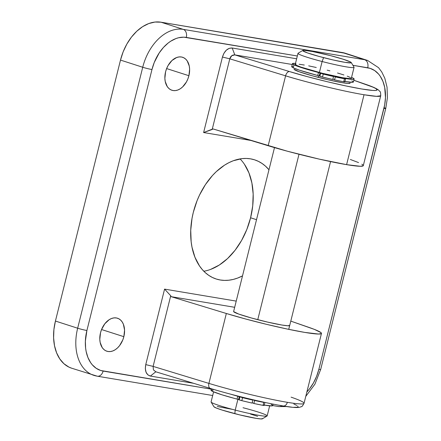<?xml version="1.0" encoding="UTF-8"?>
<svg xmlns="http://www.w3.org/2000/svg" width="441" height="441" viewBox="0 0 441 441"><rect width="100%" height="100%" fill="white"/><g stroke="black" fill="none" stroke-linecap="round" stroke-linejoin="round"><path stroke-width="0.66" d="M210.511 388.444A4.818 2.767 -73 0 1 208.913 383.394L153.11 366.388L170.728 295.746L171.147 296.672L234.678 307.305L171.147 296.672L226.338 313.49L171.147 296.672L170.728 295.746L153.11 366.388L208.913 383.394L226.338 313.49L245.56 318.981L266.838 324.411L287.449 329.085L304.775 332.409L318.501 334.046L321.412 333.539L320.96 332.597L314.411 329.399L290.79 321.12L308.524 327.244A61.641 4.498 -166 0 1 321.467 333.418A61.641 4.498 -166 0 1 288.243 329.251A61.641 4.498 -166 0 1 226.338 313.49L208.913 383.394A61.641 4.498 14 0 0 287.345 402.313A4.818 3.522 99.5 0 1 283.216 405.979A4.818 3.522 -80.5 0 0 287.345 402.313A61.641 4.498 -166 0 1 208.913 383.394A4.818 2.767 107 0 0 210.236 388.383M188.908 75.714L166.626 68.57L168.071 65.538L171.957 60.516L176.648 57.517L179.074 56.928L181.427 56.983L183.621 57.688L185.573 59.006L187.205 60.897L189.266 66.062L189.619 69.143L188.908 75.714L187.866 78.95L186.422 81.982L182.535 87.004L180.248 88.795L177.844 90.008L175.419 90.598L173.065 90.537L170.865 89.832L168.92 88.514L167.288 86.623L165.226 81.458L164.868 78.377L165.584 71.811A17.337 11.758 -72.1 0 1 182.436 57.22A17.337 11.758 -72.1 0 1 188.908 75.714A17.337 11.758 -72.1 0 1 171.797 90.218A17.337 11.758 -72.1 0 1 165.584 71.811L166.621 68.576L188.908 75.714M123.844 336.676L101.562 329.532L104.809 323.782L109.181 319.692L111.579 318.479L114.01 317.889L116.363 317.95L118.557 318.65L120.509 319.973L122.135 321.858L123.386 324.24L124.555 330.105L123.844 336.676L122.802 339.912L119.555 345.667L117.466 347.966L115.184 349.757L112.78 350.97L110.355 351.56L107.995 351.499L105.801 350.799L103.85 349.476L102.224 347.591L100.157 342.42L99.804 339.344L100.515 332.773A17.337 11.758 -72.1 0 1 117.372 318.182A17.337 11.758 -72.1 0 1 123.844 336.676A17.337 11.758 -72.1 0 1 106.728 351.179A17.337 11.758 -72.1 0 1 100.515 332.773L101.557 329.537L123.844 336.676M289.698 325.414L287.769 325.772L281.871 325.023A28.891 2.111 -166 0 1 250.946 317.862A28.891 2.111 -166 0 1 233.625 311.517L274.495 147.614M294.042 69.276L299.075 71.723L311.853 75.676L328.082 79.793L342.288 82.704A28.891 2.111 -166 0 1 311.368 75.538A28.891 2.111 -166 0 1 294.042 69.193L294.042 69.198M285.597 75.83L268.167 145.728A61.641 4.498 14 0 0 346.604 164.647L364.029 94.749A61.641 4.498 -166 0 1 285.597 75.83L268.167 145.728L212.975 128.91L212.182 129.472L229.794 58.824L285.597 75.83A4.818 2.767 -73.1 0 1 289.522 71.563L234.833 54.899L292.234 64.502L234.833 54.899L231.751 55.742L229.794 58.824L285.597 75.83C299.235 80.157 337.789 90.35 364.029 94.749L346.604 164.647L319.223 159.118L287.389 151.219L212.975 128.91L203.615 132.543L222.44 57.049L223.967 53.223L226.354 50.153L229.243 48.328L232.186 48.003L296.639 58.785L232.186 48.003C227.666 47.882 224.419 50.902 222.44 57.049L229.794 58.824C230.571 56.117 232.253 54.811 234.833 54.899L232.186 48.003L234.833 54.899L289.522 71.563A4.818 2.767 106.9 0 0 285.597 75.83M193.307 212.375A62.6 42.452 -72.1 0 1 254.633 159.84A62.6 42.452 -72.1 0 1 268.971 169.757L265.493 166.147L262.097 163.495L258.448 161.378L254.578 159.824L250.527 158.843L246.326 158.44L242.015 158.628L233.256 160.756L228.89 162.674L224.579 165.132L216.322 171.599L212.446 175.54L205.401 184.647L199.503 195.093L197.061 200.688L193.307 212.375L192.028 218.345L190.733 230.263L191.157 241.762L192.011 247.219L194.961 257.274L199.464 265.879L202.248 269.528L205.346 272.692L208.742 275.349L212.391 277.461L216.261 279.021L220.313 280.002L224.519 280.399L228.824 280.211L233.19 279.44L237.583 278.089L242.511 275.884A62.6 42.452 -72.1 0 1 216.206 279.004A62.6 42.452 -72.1 0 1 193.307 212.375M244.43 164.278L248.933 172.878L251.883 182.932L253.162 194.062L252.726 205.826L250.587 217.777L256.519 219.69L250.587 217.777A62.6 42.452 107.9 0 0 240.058 158.903M345.446 53.306L160.987 22.199L154.967 22.05L148.771 23.555L142.63 26.653L136.782 31.228L131.457 37.105L126.854 44.056L123.155 51.818L120.498 60.086L142.724 67.252A44.304 30.043 -72.1 0 1 183.219 29.365L160.987 22.199L342.403 52.556L364.635 59.722L183.219 29.365A6.742 4.928 99.5 0 1 186.306 37.413L297.339 55.99L183.787 37.171L178.583 37.75L175.948 38.56L170.744 41.189L168.219 42.981L163.462 47.435L159.234 52.898L154.229 62.523L151.974 69.535L86.91 330.496L85.367 341.229L85.62 348.131L86.133 351.405L87.902 357.436L90.603 362.596L92.274 364.79L96.171 368.279L100.686 370.484L211.289 389.171L103.117 371.074A6.742 4.928 99.5 0 1 97.29 376.201A6.742 4.928 99.5 0 1 96.777 376.074A44.304 30.043 -72.1 0 1 93.867 375.368A44.304 30.043 -72.1 0 1 77.66 328.214L55.428 321.048L120.498 60.086L142.724 67.252L77.66 328.214L55.428 321.048L53.918 329.51L53.609 337.834L54.513 345.705L56.602 352.822L59.789 358.913L63.951 363.737L68.934 367.11L71.773 368.246M306.875 391.955L309.571 388.791L313.474 382.898L316.61 376.322L318.865 369.31L384.695 104.765L385.473 97.61L384.706 87.439L382.937 81.403L380.236 76.243L378.565 74.055L374.668 70.56L370.153 68.361L352.894 65.29L367.722 67.771A37.562 25.473 -72.1 0 1 383.929 108.348A6.742 0.491 14 0 0 385.754 108.453A6.742 0.491 -166 0 1 383.929 108.348L318.865 369.31A6.742 0.491 14 0 0 320.69 369.42A6.742 0.491 -166 0 1 318.865 369.31A37.562 25.473 -72.1 0 1 306.875 391.955M250.808 140.442L203.615 132.543L222.44 57.049L229.794 58.824L212.182 129.472L203.615 132.543L250.808 140.442M153.11 366.388L145.756 364.613L164.576 289.12L236.222 301.109L164.576 289.12L145.756 364.613C144.631 370.909 146.18 374.729 150.392 376.068L147.834 374.828L146.054 372.215L145.326 368.626L145.756 364.613L153.11 366.388L153.424 369.9L155.827 371.78L150.392 376.068L155.827 371.78M193.516 383.284L150.392 376.068L193.516 383.284M367.794 60.516A44.304 30.043 107.9 0 0 364.635 59.722A44.304 30.043 -72.1 0 1 367.54 60.434L345.309 53.262A44.304 30.043 107.9 0 0 342.403 52.556L364.635 59.722L183.219 29.365L160.987 22.199A44.304 30.043 107.9 0 0 120.498 60.086L55.428 321.048A44.304 30.043 107.9 0 0 71.635 368.202L97.29 376.201L212.683 395.511M203.836 271.248A62.6 42.452 107.9 0 0 250.587 217.777L246.833 229.463L241.602 240.428L235.097 250.251L227.573 258.553L219.315 265.019L210.638 269.396M350.352 159.482L358.555 162.586M361.846 164.195L362.789 164.835L363.241 165.777L360.325 166.285L346.604 164.647A61.641 4.498 14 0 0 363.296 165.656L380.726 95.758A61.641 4.498 -166 0 1 364.029 94.749L376.504 96.336L380.726 95.758C380.649 92.803 380.418 91.436 380.026 91.651L378.4 89.925C376.008 88.233 371.769 86.375 365.694 84.347L353.82 80.245M365.286 84.242L353.814 80.279L372.843 87.103L375.875 88.58L377.16 90.047L375.809 90.466L372.722 90.433L361.824 88.999L345.854 85.934L326.853 81.624L307.239 76.624L289.522 71.563C302.096 75.549 337.635 84.948 361.824 88.999C385.947 93.034 377.016 88.09 365.286 84.242A4.818 3.704 -70.9 0 1 365.694 84.347M350.115 83.173A28.891 2.111 -166 0 1 342.288 82.704L348.186 83.448L350.115 83.09M287.345 402.313A61.641 4.498 14 0 0 304.042 403.322A61.641 4.498 -166 0 1 287.345 402.313M289.698 325.497A28.891 2.111 -166 0 1 281.871 325.023L267.665 322.117L251.436 317.994L238.653 314.047L233.625 311.6M279.23 405.262L282.819 405.885M286.082 406.409L291.556 407.126M293.717 407.313L297.697 407.197L298.155 406.927L297.736 406.062M296.865 405.466L293.838 403.984M364.635 59.722A6.742 4.928 99.5 0 1 367.722 67.771A6.742 4.928 -80.5 0 0 364.635 59.722M384.089 107.698A6.742 0.491 -166 0 1 385.754 108.458L387.418 97.786L387.044 87.208L384.822 78.278L381.741 71.933L378.554 67.677L367.54 60.434M186.306 37.413A6.742 4.928 -80.5 0 0 183.219 29.365A44.304 30.043 107.9 0 0 142.724 67.252A6.742 0.491 14 0 0 151.974 69.535A37.562 25.473 -72.1 0 1 186.306 37.413M286.915 406.569L278.701 406.558A6.742 4.928 -80.5 0 0 281.81 405.742A6.742 4.928 99.5 0 1 278.751 406.563A6.742 4.928 99.5 0 1 278.188 406.431M97.334 376.212A6.742 4.928 -80.5 0 0 103.117 371.074A37.562 25.473 -72.1 0 1 86.91 330.496L151.974 69.535A6.742 0.491 -166 0 1 142.724 67.252L77.66 328.214A6.742 0.491 14 0 0 86.91 330.496A6.742 0.491 -166 0 1 77.66 328.214A44.304 30.043 107.9 0 0 93.613 375.285M291.099 397.148A61.641 4.498 -166 0 1 304.042 403.322C302.587 405.896 301.738 406.999 301.495 406.619L299.246 407.379C296.049 407.776 290.691 407.308 283.183 405.974C264.738 402.947 231.784 394.998 210.269 388.394L155.486 371.697M170.728 295.746L164.576 289.12L170.728 295.746M302.758 50.439L298.105 53.218A28.891 2.111 14 0 0 322.128 61.525L323.578 57.639A25.043 1.83 -166 0 1 302.758 50.439A25.043 1.83 -166 0 1 330.342 55.588L312.333 51.481L304.014 50.302L302.697 50.704L307.553 52.937L318.948 56.404L333.043 59.943L345.088 62.363L351.025 62.843L351.223 62.523L350.485 61.972L343.142 59.221L330.342 55.588A25.043 1.83 -166 0 1 351.223 62.523A25.043 1.83 -166 0 1 323.578 57.639L322.128 61.525A28.891 2.111 -166 0 1 297.995 53.35L295.255 64.347A28.891 2.111 14 0 0 319.383 72.522L322.128 61.525L319.383 72.522A28.891 2.111 14 0 0 351.323 78.327L354.062 67.33A28.891 2.111 -166 0 1 322.128 61.525A28.891 2.111 14 0 0 354.029 67.164L351.223 62.523M213.593 391.862L211.085 401.922A28.891 2.111 14 0 0 235.218 410.097A28.891 2.111 -166 0 1 211.123 402.093L213.929 406.729A25.043 1.83 14 0 0 234.81 413.669L235.218 410.097L237.903 399.325L235.218 410.097A28.891 2.111 14 0 0 267.158 415.902L269.666 405.841M257.759 319.692L299.009 154.256L257.759 319.692M318.176 77.368L318.589 75.731L318.176 77.368M351.284 78.156L351.053 78.526L349.763 78.619L342.277 77.644L322.128 73.223L300.894 67.093L296.143 65.152L295.272 64.303L296.038 64.072M299.125 64.248L304.301 65.031M308.689 65.863L316.269 67.495M327.189 70.152L329.89 70.863M337.519 72.991L343.919 74.981M347.227 76.144L350.435 77.522M250.527 414.077L257.599 416.321M262.456 418.548L261.133 418.95L256.32 418.388L239.568 414.865L222.01 410.036L216.305 408.035L213.929 406.734M217.253 406.492L232.104 409.309M243.024 407.727A28.891 2.111 -166 0 1 267.042 416.034A28.891 2.111 -166 0 1 235.218 410.097L234.81 413.669A25.043 1.83 14 0 0 262.389 418.812L267.042 416.034M327.338 74.678L323.694 73.818L327.338 74.678M341.538 77.837L337.894 76.977L341.538 77.837M292.449 63.647L291.705 66.63A31.785 2.321 14 0 0 293.254 67.809L293.998 64.827A31.785 2.321 -166 0 1 292.449 63.647A31.785 2.321 -166 0 1 295.487 63.41M351.554 77.39A31.785 2.321 -166 0 1 352.579 77.848L351.488 77.362M291.71 66.734L293.254 67.809L299.555 70.213L317.752 75.494L318.496 72.511A31.785 2.321 -166 0 1 293.998 64.827L293.254 67.809A31.785 2.321 14 0 0 317.752 75.494L321.649 76.839L332.784 79.496L333.528 76.514L331.185 75.383L333.528 76.514A36.592 2.674 -166 0 1 323.253 74.082L333.528 76.514L332.784 79.496A36.592 2.674 14 0 1 322.509 77.065L323.253 74.082L322.509 77.065L319.24 75.962L319.979 72.98L323.253 74.082L320.596 73.272L319.852 76.254L320.596 73.272L319.979 72.98L319.24 75.962L317.752 75.494L318.496 72.511L319.979 72.98L303.325 68.212L295.591 65.527L292.455 63.752L292.901 63.394L295.74 63.432M345.275 78.465L353.324 79.33L354.101 78.873L352.579 77.848A31.785 2.321 -166 0 1 354.129 79.027A31.785 2.321 -166 0 1 345.275 78.465L344.741 78.443L345.275 78.465M344.845 81.888L343.71 81.778L344.454 78.796L343.71 81.778A36.592 2.674 14 0 1 334.559 79.887L332.889 79.082L334.559 79.887L335.303 76.905L332.961 75.775L335.303 76.905L345.066 78.9L345.59 78.9L344.741 78.432L345.584 78.906L344.454 78.796A36.592 2.674 -166 0 1 335.303 76.905L334.559 79.887L343.71 81.778L344.845 81.883L345.584 78.906M344.531 81.447L352.579 82.313L353.357 81.855L351.835 80.835M292.818 66.315L291.782 66.519M344.934 81.513A31.785 2.321 14 0 0 353.384 82.009L354.129 79.027M246.299 398.135L243.404 397.424M260.758 401.519L258.167 400.935M211.03 390.329L212.573 391.404L213.113 389.249L212.573 391.404A31.785 2.321 14 0 0 237.071 399.088L237.815 396.106A31.785 2.321 -166 0 1 230.329 394.083L242.572 397.677L252.847 400.108L251.249 399.337L252.847 400.108A36.592 2.674 -166 0 1 242.572 397.677L241.828 400.66L252.103 403.091L252.847 400.108L252.103 403.091A36.592 2.674 14 0 1 241.828 400.66L242.572 397.677L239.915 396.867L239.171 399.849L239.568 400.009L241.828 400.66L238.559 399.557L239.171 399.849L239.915 396.867L239.298 396.575L238.559 399.557L239.298 396.575L237.815 396.106L237.071 399.088L238.559 399.557L221.9 394.789L212.573 391.404A31.785 2.321 14 0 1 211.024 390.224L211.399 388.736M264.165 405.483L263.029 405.373L263.773 402.39L263.029 405.373A36.592 2.674 14 0 1 253.878 403.482L252.208 402.677L253.878 403.482L254.622 400.5L253.117 399.778L254.622 400.5L263.773 402.39A36.592 2.674 -166 0 1 254.622 400.5L253.878 403.482L263.029 405.373L264.165 405.477L264.903 402.501M260.885 401.525L257.93 400.863M246.414 398.179L243.283 397.407M263.85 405.042L271.899 405.907L272.676 405.45L271.154 404.43M212.138 389.91L211.101 390.114M264.253 405.108A31.785 2.321 14 0 0 272.703 405.604L273.073 404.11M321.467 333.418L304.042 403.322M305.773 396.382L314.896 384.21L320.69 369.42L385.754 108.458M272.714 405.555L278.701 406.558M288.734 329.355L330.563 161.593"/></g></svg>
